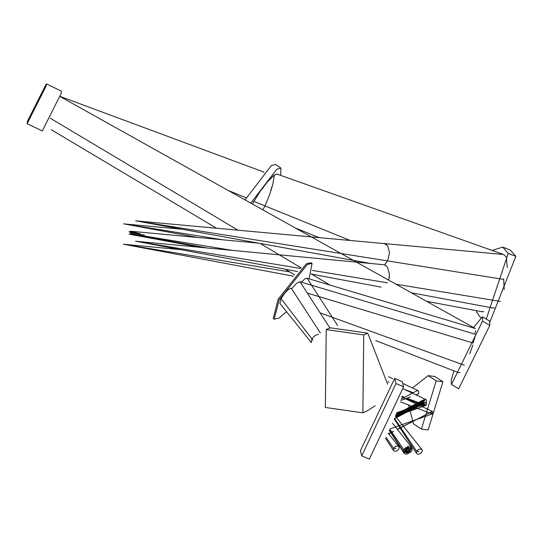 <?xml version="1.0" encoding="UTF-8"?>
<svg xmlns="http://www.w3.org/2000/svg" width="543" height="543" viewBox="0 0 543 543"><rect width="100%" height="100%" fill="white"/><g stroke="black" fill="none" stroke-linecap="round" stroke-linejoin="round"><path stroke-width="0.81" d="M395.969 383.562L394.68 378.39L360.423 450.697L361.713 455.869L395.969 383.562L403.598 386.806L402.309 381.634L394.68 378.39M361.713 455.869L369.349 459.12L403.598 386.806M408.594 404.99L413.433 423.859L421.409 429.099L436.185 380.887L428.21 375.641L412.436 387.96M410.888 391.836L410.712 392.365M409.001 399.892L408.933 400.422M421.409 429.099L428.128 429.954L442.905 381.743L434.936 376.496L428.21 375.641M363.742 334.943L326.255 329.567L325.352 407.454L362.839 412.829L363.742 334.943L367.76 333.178L330.273 327.802L326.255 329.567M362.839 412.829L366.851 411.065L375.261 405.75M387.58 384.071L367.76 333.178M309.082 278.844L312.069 263.457L307.358 264.455L279.17 299.838L274.208 319.169L278.919 318.164L286.528 311.662M312.069 263.457L311.078 262.778L306.367 263.783L278.179 299.166L273.217 318.497L274.208 319.169M473.584 327.572L482.354 316.82L489.63 321.022L489.813 325.332L458.713 388.734L451.443 384.539L451.26 380.222L453.894 370.849M482.354 316.82L482.544 321.137L451.443 384.539M46.284 83.88L61.413 91.156L61.169 93.45L42.279 130.958L27.15 123.682L27.394 121.388L46.284 83.88L46.04 86.174L27.15 123.682M280.683 175.389L280.955 168.079L275.45 164.434L271.29 165.601L245.069 199.905M280.955 168.079L276.787 169.24L250.805 203.109M492.189 250.459L502.703 247.106L510.332 250.072L515.85 256.35L490.03 321.687M480.541 317.628L476.937 312.469L476.279 310.65M502.703 247.106L508.221 253.384L486.27 319.08M404.895 451.79L406.381 452.814L408.696 452.271L410.488 450.48L410.705 448.484L409.218 447.452L406.904 447.995L405.112 449.794L405.03 452.054M405.112 449.794L407.501 450.099M410.705 448.484L410.46 448.036M419.04 451.566L416.657 451.26L416.44 453.256L417.92 454.281L420.234 453.738L422.02 451.946L422.237 449.95L420.757 448.925L418.449 449.468L416.657 451.26L394.551 418.477L406.761 412.225L395.413 416.291L423.472 401.881M144.431 235.065L129.797 232.682M405.662 450.351L407.141 451.376L409.456 450.833L411.248 449.034L411.465 447.038L409.985 446.013L407.671 446.556L405.879 448.355L405.797 450.615M405.879 448.355L408.261 448.654M411.465 447.038L392.562 423.296M425.807 402.668L426.696 400.985L426.37 399.899L425.447 399.56L406.015 409.782L425.651 399.492L426.37 399.899L426.696 400.985L425.807 402.668M395.928 414.961L406.171 409.7M425.651 399.492L426.37 399.899M475.111 334.237L299.743 281.681L296.573 283.31L291.876 288.442M475.206 336.287L473.062 343.149M200.218 247.33L129.024 234.142L158.95 239.029M404.135 453.229L405.614 454.26L407.929 453.717L409.721 451.919L409.938 449.923L408.458 448.891L406.144 449.441L404.352 451.233L404.27 453.5L389.351 430.504M404.352 451.233L406.741 451.538M409.938 449.923L409.7 449.482M423.18 404.162L423.54 405.248L424.341 405.58L421.843 406.469M424.253 405.601L424.911 405.058L424.253 405.601L423.54 405.248M396.044 417.017L414.852 407.372M419.108 405.187L421.714 403.849M130.571 231.216L258.611 243.155M406.34 451.973L407.82 452.998L410.135 452.455L411.927 450.663L412.144 448.667L410.664 447.636L408.35 448.179L406.558 449.977L406.476 452.238M406.558 449.977L408.947 450.283M412.144 448.667L411.574 447.812M396.254 414.092L421.49 401.121M136.245 232.268L129.037 231.596L140.162 233.646M403.456 451.606L404.935 452.631L407.25 452.088L409.042 450.296L409.259 448.294L407.779 447.269L405.465 447.812L403.673 449.611L403.592 451.871L389.507 430.171M389.908 429.296L403.673 449.611L406.062 449.916M409.259 448.294L409.022 447.853M425.054 404.671L426.024 405.336L406.68 412.259L425.121 402.804M425.943 405.363L426.812 403.727L426.486 402.662L425.787 402.268L426.486 402.662L426.812 403.727L425.943 405.363L425.244 405.01M207.44 248.015L130.558 233.768L232.377 250.377M483.874 311.709L481.593 311.58M289.867 271.955L123.512 244.228M123.363 244.214L293.519 276.204M277.195 174.154L274.344 174.955L277.093 174.12M273.502 175.593L267.115 182.36L274.351 174.955L272.79 184.376L269.769 194.319L265.059 205.933L262.764 209.788L265.059 205.933L269.769 194.319M263.62 187.159L260.667 190.627L267.115 182.36M270.842 190.023L272.79 184.376M503.823 254.586L506.381 257.28L507.277 267.509M383.833 243.556L386.589 244.567M387.546 245.592L389.562 252.719L387.546 245.592L384.227 243.59L135.716 220.838M503.741 279.394L387.614 260.918L389.562 252.719M384.525 264.787L387.437 266.993L384.437 264.835L387.614 260.918L135.662 220.825L370.435 263.457M416.44 453.256L394.32 419.06M422.237 449.95L395.433 416.243M417.73 394.32L418.524 393.661L416.121 394.91M418.524 393.661L418.802 392.29L418.402 390.974L417.533 390.478L418.402 390.974L418.802 392.29L418.524 393.661M417.533 390.478L418.402 390.974M312.917 340.108L311.852 338.73L311.444 342.511L311.852 338.73L315.245 335.33L311.852 338.73L281.064 298.684L279.896 303.408M318.571 334.278L315.245 335.33M291.062 288.19L288.095 289.69L284.994 292.901L281.064 298.684M459.975 372.335L459.113 372.871L375.77 340.604M472.919 344.961L469.695 353.968M330.008 285.102L311.214 273.889M301.175 267.903L260.172 243.44M237.983 230.198L50.282 118.218M223.173 239.85L123.621 223.845L198.086 237.515M181.898 229.227L123.614 223.865M393.363 450.317L394.842 451.342L397.15 450.799L398.942 449.007L399.159 447.011L397.68 445.986L395.365 446.529L393.58 448.328L393.499 450.588L385.516 438.33M386.059 437.264L393.58 448.328L395.962 448.627M399.159 447.011L388.109 433.131M431.461 412.782L431.746 413.651L432.316 413.936L432.839 413.501L432.764 411.73L432.194 411.404L431.644 411.845L432.194 411.404L432.764 411.73L433.029 412.599L432.316 413.936L432.839 413.501M388.598 433.742L393.308 431.346M397.361 429.289L431.644 411.845M432.194 411.404L432.764 411.73M432.316 413.936L431.746 413.651M475.437 328.556L306.849 278.179L304.942 278.81L301.256 282.136M475.084 333.205L475.668 330.667M228.223 190.491L246.21 197.788M252.332 203.964L260.667 190.627M253.649 201.304L350.174 240.468M504.23 289.5L503.653 278.892M411.241 292.745L492.834 307.996L494.503 307.881M388.673 280.134L389.453 274.466L389.222 277.711M500.442 301.453L395.949 284.199M389.453 274.466L387.437 266.993M300.591 268.452L135.574 241.207L297.598 271.52M387.512 282.808L312.368 270.4M383.765 264.719L135.804 241.241M436.185 380.887L442.905 381.743M482.544 321.137L489.813 325.332M508.221 253.384L515.85 256.35M320.132 312.87L464.36 365.256M425.115 404.107L405.241 411.241L424.674 401.033M395.358 416.433L405.397 411.16M396.098 414.506L405.248 411.227M425.895 402.641L396.607 413.142M395.867 415.11L406.021 409.768M425.97 399.546L403.395 388.924M389.06 382.177L388.007 381.681M300.082 281.939L329.906 327.965M417.024 408.2L404.467 412.7L423.893 402.499M395.575 415.87L404.623 412.619M396.105 417.092L404.474 412.694M423.927 405.587L405.764 398.657M403.578 397.829L402.655 397.476M396.763 412.728L403.938 410.155L423.75 399.723M424.205 402.886L403.985 410.121M403.836 410.196L396.214 414.207M394.476 418.667L425.59 402.336M425.624 405.343L406.965 398.223M404.562 397.306L401.942 396.309M426.54 301.29L482.265 311.777M180.941 249.699L123.526 244.221M276.733 173.991L503.897 254.613M384.247 243.569L503.157 254.45M401.216 399.078L417.282 390.566M410.528 396.933L400.829 400.449M417.92 390.546L403.503 383.745M392.793 378.702L388.489 376.672M413.209 392.725L403.883 389.155M291.387 288.442L320.35 332.927M279.869 303.367L311.261 342.45M307.304 293.084L472.946 342.966M51.3 129.716L216.535 228.236M285.265 269.213L294.673 274.819M60.164 96.444L264.163 172.192M432.384 413.915L416.481 419.556L432.031 411.458M390.084 428.909L416.644 419.474M416.474 419.556L397.49 429.452M393.444 431.556L388.788 433.979M432.445 411.445L401.759 397.055M432.058 413.915L400.408 401.874M307.209 278.45L337.624 325.542M60.117 96.573L475.478 328.63M60.178 96.403L61.468 96.925M295.297 227.965L319.128 237.63M381.111 287.138L311.146 274.052"/></g></svg>
